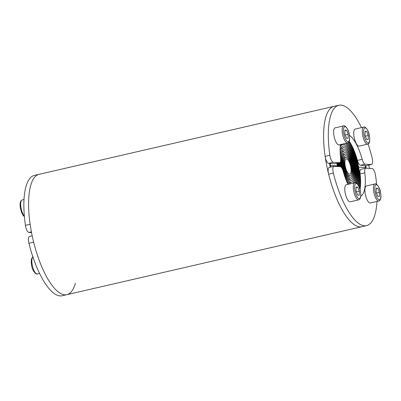 <?xml version="1.0" encoding="UTF-8"?>
<svg xmlns="http://www.w3.org/2000/svg" width="401" height="401" viewBox="0 0 401 401"><rect width="100%" height="100%" fill="white"/><g stroke="black" fill="none" stroke-linecap="round" stroke-linejoin="round"><path stroke-width="0.6" d="M330.203 167.182A52.491 17.524 -103 0 1 329.848 165.443A52.491 17.524 -103 0 1 329.467 163.433M365.727 165.583A52.491 17.524 -103 0 1 366.138 167.593A52.491 17.524 -103 0 1 366.258 168.22M340.369 144.606A31.91 10.652 77 0 0 340.629 158.049A6.175 2.06 -103 0 1 339.677 162.636A6.175 2.06 -103 0 1 339.477 162.656L333.326 162.29A6.175 2.06 -103 0 1 330.008 156.129A6.175 2.06 -103 0 1 329.858 155.237A61.759 20.616 -103 0 1 338.855 105.247L334.128 106.335A61.759 20.616 77 0 0 326.65 165.252A61.759 20.616 77 0 0 361.857 226.695L66.872 294.665A61.759 20.616 -103 0 1 33.649 242.169L28.922 243.262A61.759 20.616 77 0 0 62.145 295.753L66.872 294.665A61.759 20.616 77 0 1 31.659 233.217A61.759 20.616 77 0 1 39.143 174.305A61.759 20.616 -103 0 0 30.14 224.289L25.413 225.382A6.175 2.06 77 0 0 25.569 226.274A6.175 2.06 77 0 0 28.887 232.435L31.539 232.59M369.461 168.41A61.759 20.616 77 0 0 369.341 167.783A61.759 20.616 77 0 0 368.805 165.157M368.078 143.999A61.759 20.616 -103 0 1 372.078 157.738A6.175 2.06 -103 0 1 372.273 158.636A6.175 2.06 -103 0 1 371.526 164.525A6.175 2.06 -103 0 1 371.326 164.545L365.176 164.179A6.175 2.06 -103 0 1 362.168 159.327A31.91 10.652 77 0 0 349.426 135.317M25.413 225.382A61.759 20.616 77 0 1 34.416 175.392L334.128 106.335A61.759 20.616 77 0 0 325.131 156.325A6.175 2.06 77 0 0 325.281 157.217A6.175 2.06 77 0 0 328.599 163.377L334.745 163.743A6.175 2.06 77 0 0 334.95 163.728L339.677 162.636M349.231 141.237A31.91 10.652 -103 0 1 357.436 160.415A6.175 2.06 77 0 0 360.449 165.267L366.599 165.633A6.175 2.06 77 0 0 366.8 165.618L371.526 164.525M338.855 105.247A61.759 20.616 -103 0 1 361.466 127.618M346.675 143.152A25.94 8.657 -103 0 1 356.96 167.052L356.389 167.016A24.291 8.11 77 0 0 345.291 143.468M339.04 162.786A24.291 8.11 77 0 0 339.597 166.019L339.03 165.984A25.94 8.657 -103 0 1 338.489 162.911M357.206 183.758A24.291 8.11 77 0 0 356.389 167.016L356.96 167.052A25.94 8.657 -103 0 1 357.882 184.6M340.579 161.287A19.348 6.461 77 0 0 341.306 166.119L341.873 166.154A17.704 5.91 -103 0 1 344.018 149.267A17.704 5.91 -103 0 1 354.113 166.881L354.679 166.916A19.348 6.461 77 0 0 343.647 147.663A19.348 6.461 77 0 0 340.374 155.578M342.78 169.994A17.704 5.91 -103 0 1 341.873 166.154L341.306 166.119A19.348 6.461 77 0 0 341.652 167.773M351.837 166.746A11.118 3.709 77 0 0 345.497 155.683A11.118 3.709 77 0 0 344.153 166.29L343.582 166.255A12.762 4.261 -103 0 1 345.126 154.079A12.762 4.261 -103 0 1 352.404 166.781L351.296 166.871L352.404 166.781A12.762 4.261 -103 0 1 350.86 178.956A12.762 4.261 -103 0 1 343.582 166.255L344.153 166.29A11.118 3.709 77 0 0 350.489 177.347A11.118 3.709 77 0 0 351.837 166.746M330.178 163.473A50.436 16.837 77 0 0 330.559 165.483L337.321 165.884A30.877 10.306 -103 0 1 336.85 163.287M337.447 166.51A30.877 10.306 -103 0 1 337.321 165.884L330.559 165.483A50.436 16.837 77 0 0 330.875 167.032M348.99 141.764A30.877 10.306 -103 0 1 358.664 167.152L365.426 167.553A50.436 16.837 77 0 0 365.015 165.538M345.291 166.355L344.72 166.325A9.469 3.163 -103 0 1 345.868 157.287A9.469 3.163 -103 0 1 351.266 166.711L350.7 166.676A7.825 2.612 77 0 0 346.238 158.896A7.825 2.612 77 0 0 345.291 166.355A7.825 2.612 77 0 0 349.747 174.139A7.825 2.612 77 0 0 350.7 166.676L351.266 166.711A9.469 3.163 -103 0 1 350.118 175.743A9.469 3.163 -103 0 1 344.72 166.325L345.291 166.355A7.825 2.612 -103 0 1 346.238 158.896A7.825 2.612 -103 0 1 350.7 166.676A7.825 2.612 -103 0 1 349.747 174.139A7.825 2.612 -103 0 1 345.291 166.355M352.975 166.811A14.411 4.812 77 0 0 344.76 152.475A14.411 4.812 77 0 0 343.01 166.22L342.444 166.189A16.055 5.358 -103 0 1 344.389 150.871A16.055 5.358 -103 0 1 353.542 166.846L352.434 166.936L353.542 166.846A16.055 5.358 -103 0 1 351.597 182.164A16.055 5.358 -103 0 1 342.444 166.189L343.01 166.22A14.411 4.812 77 0 0 351.231 180.56A14.411 4.812 77 0 0 352.975 166.811M340.153 147.538A22.646 7.559 -103 0 1 342.91 144.45A22.646 7.559 -103 0 1 355.822 166.981L355.251 166.946A20.997 7.007 77 0 0 343.281 146.054A20.997 7.007 77 0 0 340.123 151.087M340.123 162.345A20.997 7.007 77 0 0 340.735 166.089L340.168 166.054A22.646 7.559 -103 0 1 339.592 162.656M355.672 182.796A20.997 7.007 77 0 0 355.251 166.946L355.822 166.981A22.646 7.559 -103 0 1 356.479 183.147M337.396 163.162A29.233 9.759 77 0 0 337.888 165.919L338.459 165.954A27.584 9.208 -103 0 1 337.943 163.037M347.727 142.901A27.584 9.208 -103 0 1 357.527 167.082L358.098 167.117A29.233 9.759 77 0 0 348.474 142.445M338.584 166.575A27.584 9.208 -103 0 1 338.459 165.954L337.888 165.919A29.233 9.759 77 0 0 338.013 166.545M343.908 125.874A8.747 2.922 77 0 0 343.622 125.899L335.111 127.859A8.747 2.922 77 0 0 334.138 136.621A8.747 2.922 77 0 0 338.755 144.931A8.747 2.922 77 0 0 339.04 144.911L347.552 142.951A8.747 2.922 77 0 1 347.266 142.972A8.747 2.922 77 0 1 342.564 134.245A8.747 2.922 77 0 1 343.622 125.899C344.389 124.651 348.589 128.726 349.266 134.385C350.404 142.245 348.439 142.606 347.552 142.951M348.173 134.305L348.143 138.28L346.499 138.18L344.89 134.109L344.92 130.135L346.564 130.23L348.173 134.305L345.236 134.982M346.564 130.23L344.915 130.611M364.033 127.067A8.747 2.922 77 0 0 363.747 127.092L355.236 129.052A8.747 2.922 77 0 0 354.263 137.819A8.747 2.922 77 0 0 358.88 146.129A8.747 2.922 77 0 0 359.166 146.104L367.677 144.144A8.747 2.922 77 0 1 367.386 144.165A8.747 2.922 77 0 1 362.689 135.438A8.747 2.922 77 0 1 363.747 127.092C364.514 125.844 368.709 129.919 369.391 135.578C370.529 143.438 368.564 143.799 367.677 144.144M368.298 135.498L368.268 139.473L366.624 139.373L365.015 135.302L365.045 131.327L366.689 131.428L368.298 135.498L365.356 136.175M366.689 131.428L365.04 131.804M333.913 166.33L329.186 167.417A6.175 2.06 77 0 0 328.439 173.307A6.175 2.06 77 0 0 328.64 174.204A61.759 20.616 77 0 0 361.857 226.695L366.584 225.608A61.759 20.616 -103 0 1 333.366 173.117A6.175 2.06 -103 0 1 333.166 172.219A6.175 2.06 -103 0 1 333.913 166.33A6.175 2.06 -103 0 1 334.118 166.315L340.264 166.676A6.175 2.06 -103 0 1 343.276 171.533A31.91 10.652 77 0 0 347.923 184.375M360.785 196.179A31.91 10.652 77 0 0 364.81 172.806A6.175 2.06 -103 0 1 365.762 168.22A6.175 2.06 -103 0 1 365.968 168.199L372.113 168.565A6.175 2.06 -103 0 1 375.431 174.726A6.175 2.06 -103 0 1 375.587 175.618A61.759 20.616 -103 0 1 376.599 184.34M365.762 168.22L361.035 169.307A6.175 2.06 77 0 0 360.083 173.899A31.91 10.652 -103 0 1 360.023 189.563M376.975 201.467A61.759 20.616 -103 0 1 366.584 225.608M339.156 166.61A25.94 8.657 -103 0 1 339.03 165.984L339.597 166.019A24.291 8.11 77 0 0 339.722 166.646M354.659 182.821A19.348 6.461 77 0 0 354.679 166.916L354.113 166.881A17.704 5.91 -103 0 1 352.985 183.207M350.805 183.708A17.704 5.91 -103 0 1 343.597 172.681M345.933 179.688A19.348 6.461 77 0 0 349.131 184.094M365.562 168.265A50.436 16.837 77 0 0 365.426 167.553L358.664 167.152A30.877 10.306 -103 0 1 359.697 188.475M340.294 166.681A22.646 7.559 -103 0 1 340.168 166.054L340.735 166.089A20.997 7.007 77 0 0 340.915 166.956M347.672 183.833A20.997 7.007 77 0 0 348.063 184.34M359.131 186.946A29.233 9.759 77 0 0 358.098 167.117L357.527 167.082A27.584 9.208 -103 0 1 358.524 185.663M375.196 183.964A8.747 2.922 77 0 0 374.91 183.984L366.399 185.944A8.747 2.922 77 0 0 365.426 194.711A8.747 2.922 77 0 0 370.043 203.021A8.747 2.922 77 0 0 370.329 202.996L378.84 201.036C380.8 200.259 381.371 197.407 380.554 192.47C379.872 186.816 375.677 182.736 374.91 183.984A8.747 2.922 77 0 0 373.847 192.33A8.747 2.922 77 0 0 378.549 201.061A8.747 2.922 77 0 0 378.84 201.036M376.519 193.066L379.461 192.39L379.431 196.365L377.787 196.269L376.173 192.194L376.208 188.219L377.852 188.32L376.203 188.701M377.852 188.32L379.461 192.39M355.07 182.771A8.747 2.922 77 0 0 354.785 182.791L346.274 184.751A8.747 2.922 77 0 0 345.301 193.518A8.747 2.922 77 0 0 349.918 201.828A8.747 2.922 77 0 0 350.203 201.803L358.715 199.843C360.674 199.066 361.246 196.214 360.429 191.277C359.747 185.623 355.552 181.543 354.785 182.791A8.747 2.922 77 0 0 353.722 191.137A8.747 2.922 77 0 0 358.424 199.868A8.747 2.922 77 0 0 358.715 199.843M356.394 191.873L359.336 191.197L359.306 195.172L357.662 195.071L356.048 191.001L356.083 187.026L357.727 187.127L356.078 187.508M357.727 187.127L359.336 191.197M32.195 235.843L29.473 236.475A6.175 2.06 77 0 0 28.727 242.364A6.175 2.06 77 0 0 28.922 243.262M75.373 283.196A61.759 20.616 -103 0 1 66.872 294.665M329.858 155.237L325.131 156.325M333.326 162.29L328.599 163.377M339.477 162.656L334.745 163.743M362.168 159.327L357.436 160.415M365.176 164.179L360.449 165.267M371.326 164.545L366.599 165.633M343.863 134.049A7.719 2.576 77 0 0 348.013 141.748A7.719 2.576 77 0 0 349.201 134.365A7.719 2.576 77 0 0 345.05 126.661A7.719 2.576 77 0 0 343.863 134.049M363.988 135.242A7.719 2.576 77 0 0 368.138 142.941A7.719 2.576 77 0 0 369.326 135.558A7.719 2.576 77 0 0 365.176 127.859A7.719 2.576 77 0 0 363.988 135.242M333.366 173.117L328.64 174.204M364.81 172.806L360.083 173.899M380.489 192.45A7.719 2.576 77 0 0 376.338 184.751A7.719 2.576 77 0 0 375.151 192.134A7.719 2.576 77 0 0 379.301 199.838A7.719 2.576 77 0 0 380.489 192.45M360.364 191.257A7.719 2.576 77 0 0 356.213 183.558A7.719 2.576 77 0 0 355.025 190.941A7.719 2.576 77 0 0 359.176 198.64A7.719 2.576 77 0 0 360.364 191.257M39.534 273.382L37.253 273.908A8.747 2.922 -103 0 1 36.967 273.933A8.747 2.922 -103 0 1 32.265 265.201A8.747 2.922 -103 0 1 32.937 257.041M28.887 232.435L31.398 231.853M24.356 216.144A8.747 2.922 -103 0 1 21.103 208.309A8.747 2.922 -103 0 1 22.16 199.964C20.2 200.741 19.629 203.593 20.446 208.53L21.819 213.036L23.138 215.407L24.401 216.66M343.647 147.663L340.995 148.27M345.126 154.079L342.95 154.58M345.868 157.287L343.973 157.728M344.389 150.871L341.963 151.428M342.91 144.45L340.324 145.047M350.86 178.956L348.685 179.458M350.118 175.743L348.223 176.179M351.597 182.164L349.171 182.721M33.323 256.856C31.363 257.632 30.792 260.485 31.609 265.422C32.291 271.081 36.486 275.156 37.253 273.908M24.025 199.533L22.16 199.964"/></g></svg>
